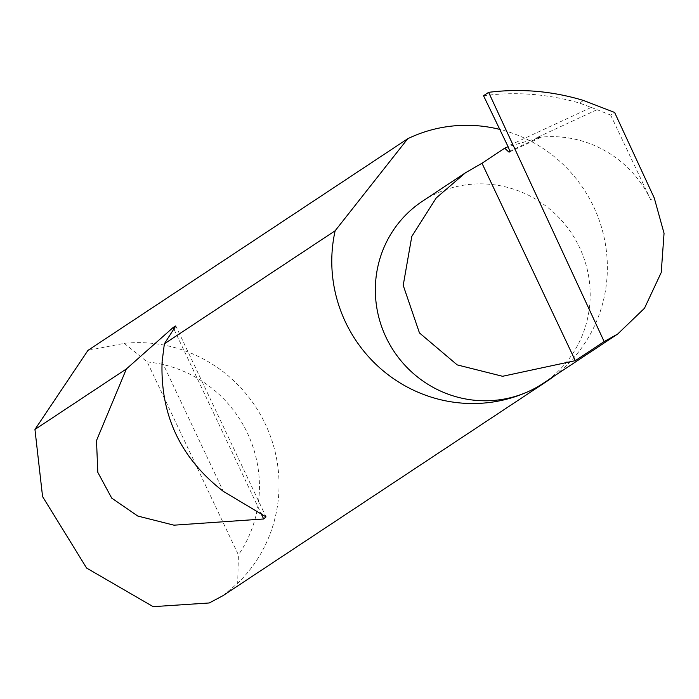 <?xml version="1.0" encoding="UTF-8"?>
<svg xmlns="http://www.w3.org/2000/svg" width="699" height="699" viewBox="0 0 699 699"><rect width="100%" height="100%" fill="white"/><g stroke="black" fill="none" stroke-linecap="round" stroke-linejoin="round"><path stroke-width="0.52" stroke-dasharray="3.5 2.62" d="M422.467 201.225A109.245 106.615 -123.5 0 1 436.097 193.606A109.245 106.615 -123.5 0 1 575.845 240.316A109.245 106.615 -123.5 0 1 543.062 383.428M223.025 595.653L237.677 583.272A140.132 136.759 56.5 0 0 265.367 424.136A140.132 136.759 56.5 0 0 124.256 343.331L87.978 350.374M554.569 375.809A140.132 136.759 56.5 0 0 603.988 236.856A140.132 136.759 56.5 0 0 499.768 129.402M483.533 95.719C515.871 91.482 547.867 93.928 579.532 103.076L591.258 107.41L507.832 146.135M583.49 100.455L579.532 103.076M591.258 107.41L610.664 115.064L614.622 112.452M610.664 115.064L650.9 200.176L654.255 197.957M596.745 109.839L536.727 137.703A109.245 106.615 -123.5 0 1 650.9 200.176M536.727 137.703C540.947 137.319 541.218 137.493 537.54 138.21L508.094 146.694M540.318 137.633L537.54 138.21L509.492 151.229M124.256 343.331L147.183 361.916L238.42 554.919L237.677 583.272M147.183 361.916A123.321 120.35 -123.5 0 1 238.42 554.919M162.089 361.829L223.304 491.345M174.173 329.648L260.876 513.049M540.327 137.651L509.256 152.067M175.79 325.952L266.039 516.876"/><path stroke-width="1.05" d="M488.627 92.338L604.154 341.584L575.312 360.675L502.59 376.289L457.207 364.895L419.452 332.925L403.209 285.341L411.798 236.428L436.237 197.939L465.447 172.784L481.987 163.243L504.713 148.197L508.461 151.709A5.609 1.206 -114.9 0 0 509.256 152.067A5.609 1.206 -114.9 0 0 507.832 146.135L483.533 95.719L488.627 92.338C520.641 88.319 552.262 91.027 583.49 100.455L614.622 112.452L654.255 197.957L664.05 233.265L661.228 272.505L644.487 308.268L617.698 334.026L543.062 383.428A109.245 106.615 -123.5 0 1 529.431 391.047A140.132 136.759 56.5 0 0 546.915 381.27A140.132 136.759 56.5 0 0 554.569 375.809M164.37 343.803L162.089 361.829C160.211 415.197 180.622 458.361 223.304 491.345L266.022 516.884L263.672 518.973L173.946 525.176L137.799 516.054L111.735 498.142L97.808 472.341L96.506 440.553L126.379 368.95L173.16 327.49L175.79 325.952L164.37 343.803L335.153 230.766A140.132 136.759 56.5 0 0 383.821 371.344A140.132 136.759 56.5 0 0 529.423 391.047A109.245 106.615 -123.5 0 1 389.684 344.345A109.245 106.615 -123.5 0 1 422.467 201.225L465.447 172.784M499.768 129.402A140.132 136.759 56.5 0 0 409.719 137.79A140.132 136.759 56.5 0 0 407.735 138.734L87.978 350.374L34.95 429.466L42.569 496.578L86.615 568.069L153.168 606.662L209.263 602.966L223.025 595.653L546.915 381.27M34.95 429.466L126.379 368.95M604.154 341.584L617.698 334.026M575.312 360.675L481.987 163.243M335.153 230.766L407.735 138.734M508.094 146.694L504.713 148.197M509.492 151.229L508.461 151.709M173.16 327.49L174.173 329.648M260.876 513.049L263.672 518.973"/></g></svg>
